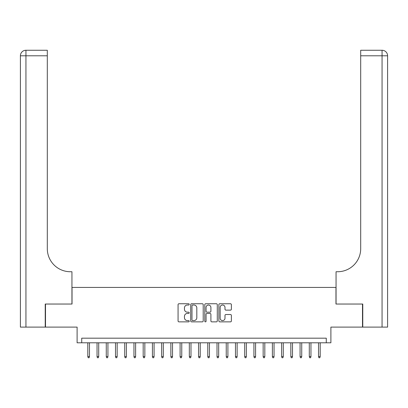 <?xml version="1.0" encoding="UTF-8"?>
<svg xmlns="http://www.w3.org/2000/svg" width="408" height="408" viewBox="0 0 408 408"><rect width="100%" height="100%" fill="white"/><g stroke="black" fill="none" stroke-linecap="round" stroke-linejoin="round"><path stroke-width="0.61" d="M189.236 304.378A0.632 0.632 0 0 0 188.603 303.746L178.974 303.746A0.908 0.908 0 0 0 178.072 304.649L178.072 320.958A0.908 0.908 0 0 0 178.974 321.861L188.603 321.861A0.632 0.632 0 0 0 189.236 321.229A0.632 0.632 0 0 0 188.603 320.591L187.354 320.591A2.897 2.897 0 0 1 184.457 317.694L184.457 316.338A2.897 2.897 0 0 1 187.354 313.436L188.603 313.436A0.632 0.632 0 0 0 189.236 312.803A0.632 0.632 0 0 0 188.603 312.171L187.354 312.171A2.897 2.897 0 0 1 184.457 309.269L184.457 307.913A2.897 2.897 0 0 1 187.354 305.016L188.603 305.016A0.632 0.632 0 0 0 189.236 304.378M230.474 310.131A0.908 0.908 0 0 0 231.377 309.223L231.377 304.649A0.908 0.908 0 0 0 230.474 303.746L219.785 303.746A0.908 0.908 0 0 0 218.877 304.649L218.877 320.958A0.908 0.908 0 0 0 219.785 321.861L230.474 321.861A0.908 0.908 0 0 0 231.377 320.958L231.377 315.43A0.908 0.908 0 0 0 230.474 314.522L225.899 314.522A0.908 0.908 0 0 0 224.992 315.43L224.992 318.169A2.422 2.422 0 0 1 222.569 320.591A2.422 2.422 0 0 1 220.147 318.169L220.147 307.438A2.422 2.422 0 0 1 222.569 305.016A2.422 2.422 0 0 1 224.992 307.438L224.992 309.223A0.908 0.908 0 0 0 225.899 310.131L230.474 310.131M326.278 342.796L330.893 342.796L330.893 327.109L362.498 327.109L362.498 304.036L335.968 304.036L335.968 287.426L72.032 287.426L72.032 304.036L45.502 304.036L45.502 327.109L77.107 327.109L77.107 342.796L326.278 342.796L326.278 338.181L81.722 338.181L81.722 342.796M203.209 304.649A0.908 0.908 0 0 0 202.302 303.746L191.612 303.746A0.908 0.908 0 0 0 190.709 304.649L190.709 320.958A0.908 0.908 0 0 0 191.612 321.861L202.302 321.861A0.908 0.908 0 0 0 203.209 320.958L203.209 304.649M205.698 303.746L216.388 303.746A0.908 0.908 0 0 1 217.291 304.649L217.291 320.958A0.908 0.908 0 0 1 216.388 321.861L211.813 321.861A0.908 0.908 0 0 1 210.905 320.958L210.905 314.344A0.908 0.908 0 0 0 210.003 313.436L206.968 313.436A0.908 0.908 0 0 0 206.06 314.344L206.06 321.229A0.632 0.632 0 0 1 205.428 321.861A0.632 0.632 0 0 1 204.791 321.229L204.791 304.649A0.908 0.908 0 0 1 205.698 303.746M192.607 305.016A0.632 0.632 0 0 0 191.974 305.648L191.974 319.959A0.632 0.632 0 0 0 192.607 320.591L193.922 320.591A2.897 2.897 0 0 0 196.819 317.694L196.819 307.913A2.897 2.897 0 0 0 193.922 305.016L192.607 305.016M210.905 307.484A2.422 2.422 0 0 0 208.483 305.056A2.422 2.422 0 0 0 206.06 307.484L206.06 311.263A0.908 0.908 0 0 0 206.968 312.171L210.003 312.171A0.908 0.908 0 0 0 210.905 311.263L210.905 307.484M89.474 356.546L89.107 357.745L88.184 357.745L87.812 356.546L89.474 356.546L89.474 342.796M87.812 356.546L87.812 342.796M45.227 304.036L71.941 304.036L71.941 271.738L70.37 271.738A23.072 23.072 0 0 1 47.303 248.666L47.303 55.789L25.939 55.789L25.939 327.109L45.227 327.109L45.227 304.036M25.939 327.109L20.4 327.109L20.4 55.789A5.539 5.539 0 0 1 25.939 50.255L47.303 50.255L47.303 55.789M20.4 271.738L20.4 55.789L25.939 55.789L25.939 50.255M70.37 271.738A23.072 23.072 0 0 1 47.303 248.666M362.773 304.036L336.059 304.036L336.059 271.738L337.63 271.738A23.072 23.072 0 0 0 360.697 248.666L360.697 50.255L382.061 50.255A5.539 5.539 0 0 1 387.6 55.789L387.6 327.109L362.773 327.109L362.773 304.036M337.63 271.738A23.072 23.072 0 0 0 360.697 248.666M387.6 55.789A5.539 5.539 0 0 0 382.061 50.255A5.539 5.539 0 0 1 387.6 55.789L360.697 55.789M98.705 356.546L98.333 357.745L97.41 357.745L97.043 356.546L98.705 356.546L98.705 342.796M97.043 356.546L97.043 342.796M107.931 356.546L107.564 357.745L106.641 357.745L106.269 356.546L107.931 356.546L107.931 342.796M106.269 356.546L106.269 342.796M117.162 356.546L116.79 357.745L115.867 357.745L115.5 356.546L117.162 356.546L117.162 342.796M115.5 356.546L115.5 342.796M126.388 356.546L126.021 357.745L125.098 357.745L124.726 356.546L126.388 356.546L126.388 342.796M124.726 356.546L124.726 342.796M135.619 356.546L135.247 357.745L134.324 357.745L133.957 356.546L135.619 356.546L135.619 342.796M133.957 356.546L133.957 342.796M144.845 356.546L144.478 357.745L143.555 357.745L143.183 356.546L144.845 356.546L144.845 342.796M143.183 356.546L143.183 342.796M154.076 356.546L153.704 357.745L152.781 357.745L152.414 356.546L154.076 356.546L154.076 342.796M152.414 356.546L152.414 342.796M163.302 356.546L162.935 357.745L162.012 357.745L161.639 356.546L163.302 356.546L163.302 342.796M161.639 356.546L161.639 342.796M172.533 356.546L172.161 357.745L171.238 357.745L170.87 356.546L172.533 356.546L172.533 342.796M170.87 356.546L170.87 342.796M181.759 356.546L181.392 357.745L180.469 357.745L180.096 356.546L181.759 356.546L181.759 342.796M180.096 356.546L180.096 342.796M190.99 356.546L190.618 357.745L189.695 357.745L189.327 356.546L190.99 356.546L190.99 342.796M189.327 356.546L189.327 342.796M200.216 356.546L199.849 357.745L198.925 357.745L198.553 356.546L200.216 356.546L200.216 342.796M198.553 356.546L198.553 342.796M209.447 356.546L209.075 357.745L208.151 357.745L207.784 356.546L209.447 356.546L209.447 342.796M207.784 356.546L207.784 342.796M218.673 356.546L218.306 357.745L217.382 357.745L217.01 356.546L218.673 356.546L218.673 342.796M217.01 356.546L217.01 342.796M227.904 356.546L227.531 357.745L226.608 357.745L226.241 356.546L227.904 356.546L227.904 342.796M226.241 356.546L226.241 342.796M237.13 356.546L236.762 357.745L235.839 357.745L235.467 356.546L237.13 356.546L237.13 342.796M235.467 356.546L235.467 342.796M246.361 356.546L245.988 357.745L245.065 357.745L244.698 356.546L246.361 356.546L246.361 342.796M244.698 356.546L244.698 342.796M255.587 356.546L255.219 357.745L254.296 357.745L253.924 356.546L255.587 356.546L255.587 342.796M253.924 356.546L253.924 342.796M264.817 356.546L264.445 357.745L263.522 357.745L263.155 356.546L264.817 356.546L264.817 342.796M263.155 356.546L263.155 342.796M274.043 356.546L273.676 357.745L272.753 357.745L272.381 356.546L274.043 356.546L274.043 342.796M272.381 356.546L272.381 342.796M283.274 356.546L282.902 357.745L281.979 357.745L281.612 356.546L283.274 356.546L283.274 342.796M281.612 356.546L281.612 342.796M292.5 356.546L292.133 357.745L291.21 357.745L290.838 356.546L292.5 356.546L292.5 342.796M290.838 356.546L290.838 342.796M301.731 356.546L301.359 357.745L300.436 357.745L300.069 356.546L301.731 356.546L301.731 342.796M300.069 356.546L300.069 342.796M310.957 356.546L310.59 357.745L309.667 357.745L309.295 356.546L310.957 356.546L310.957 342.796M309.295 356.546L309.295 342.796M320.188 356.546L319.816 357.745L318.893 357.745L318.526 356.546L320.188 356.546L320.188 342.796M318.526 356.546L318.526 342.796M382.061 327.109L382.061 50.255"/></g></svg>
